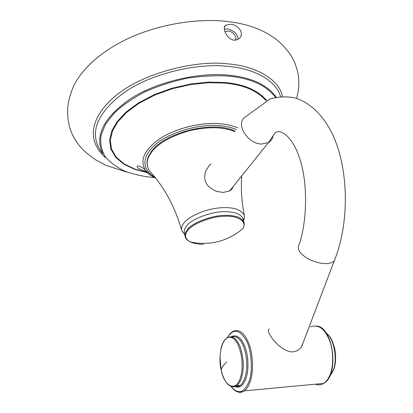 <?xml version="1.0" encoding="UTF-8"?>
<svg xmlns="http://www.w3.org/2000/svg" width="413" height="413" viewBox="0 0 413 413"><rect width="100%" height="100%" fill="white"/><g stroke="black" fill="none" stroke-linecap="round" stroke-linejoin="round"><path stroke-width="0.62" d="M203.475 244.269C198.421 244.346 194.069 243.598 190.414 242.018L190.414 242.018C185.019 239.013 184.105 235.204 187.678 230.588C192.097 223.831 211.915 216.087 225.322 216.221C238.668 215.534 247.8 222.132 242.446 229.045L242.446 229.05M269.255 329.192C264.32 329.873 279.281 351.928 292.812 351.912C296.457 351.489 299.373 349.78 301.552 346.796L304.071 340.188M233.262 186.439L231.817 189.231L229.865 190.935L223.134 192.443L217.362 191.513L214.476 190.455L209.319 187.166L207.3 184.957L205.803 182.396L204.92 179.603L204.662 176.661L204.998 173.723L205.86 170.889L208.921 165.876L211.017 163.873M243.541 220.599L244.45 217.852L244.253 215.168C240.696 208.895 231.791 206.536 217.537 208.09C203.485 209.659 187.93 217.104 183.811 223.196C181.818 225.735 181.157 228.25 181.834 230.733L184.688 234.429M238.203 39.25C237.583 34.021 234.083 30.583 227.697 28.931L224.347 29.209M235.219 40.206C237.712 37.397 232.937 31.383 228.25 30.98L224.904 31.646M233.975 40.18C226.882 39.38 221.74 27.821 225.689 25.219L230.609 24.269C238.193 24.573 244.966 33.613 239.251 38.455L236.85 39.88L233.975 40.18M126.817 172.128L105.986 165.36L95.806 159.945C88.883 155.066 83.932 150.926 80.958 147.518C78.615 144.741 77.381 143.419 73.39 136.595C68.925 128.035 67.051 118.268 67.773 107.297C68.517 101.65 69.57 97.009 70.928 93.379C75.785 75.951 94.804 54.387 127.576 38.791C160.29 23.314 200.785 17.96 228.585 21.667C249.437 24.155 266.178 30.784 278.811 41.548L283.726 46.199L289.043 52.632L292.311 57.789L294.965 63.272L296.926 68.909L298.14 74.278L298.764 79.678L298.826 85.026L298.294 90.819L296.653 98.418M187.161 229.958C185.313 232.271 184.663 234.558 185.21 236.819C185.561 238.642 187.296 240.376 190.414 242.018C209.763 245.843 227.104 241.517 242.446 229.045C244.073 226.706 244.568 224.419 243.938 222.179C241.744 217.765 236.06 215.498 226.887 215.374C213.64 214.6 191.513 222.788 187.161 229.958M243.309 220.888L243.04 218.606C240.836 214.161 235.157 211.869 225.999 211.724C212.767 210.919 190.692 219.112 186.361 226.319C184.518 228.642 183.873 230.939 184.425 233.221L185.05 236.081M231.781 386.676L234.248 386.821L236.67 385.742C238.606 384.266 240.149 381.86 241.306 378.53C244.129 369.315 243.882 359.109 240.552 347.906C237.098 338.712 232.695 335.268 227.341 337.576M221.161 370.203C217.475 353.838 222.958 334.318 231.373 337.54C239.881 339.718 245.105 364.488 240.268 378.179C235.761 392.195 224.455 386.774 221.161 370.203C221.518 367.746 223.366 365.025 226.706 362.036M231.848 336.796C237.088 335.624 241.275 339.589 244.413 348.691C247.428 359.687 247.563 369.532 244.816 378.225C243.66 381.55 242.111 383.951 240.165 385.427L237.805 386.491L235.4 386.403M235.059 386.604C239.535 388.421 243.159 385.768 245.921 378.638C248.822 371.08 248.6 356.362 245.183 347.323C241.44 337.715 236.845 334.169 231.388 336.688M227.491 337.478C233.133 328.34 239.354 329.238 246.153 340.173C251.563 349.847 253.123 371.241 248.956 381.695C243.964 393.14 238.012 394.73 231.099 386.475M238.198 392.082C240.268 392.686 242.307 392.288 244.315 390.884C246.7 389.067 248.611 386.134 250.035 382.082C253.479 373.3 253.412 355.51 249.122 344.23C244.795 332.904 239.303 328.65 232.643 331.469L229.824 333.88L227.429 337.519M310.576 326.9C317.984 324.148 324.097 328.149 328.913 338.903C333.683 349.599 333.781 366.532 329.972 374.947C328.392 378.824 326.28 381.648 323.632 383.414C320.891 385.061 318.144 385.319 315.382 384.188M333.461 370.125C338.371 359.279 334.334 338.097 326.487 333.41M326.208 333.177C333.735 337.54 338.133 360.141 333.023 370.575L329.429 376.191M302.502 344.308L302.321 345.624M317.674 383.976L322.76 383.496M273.117 135.578C272.668 138.66 271.114 140.998 268.45 142.588L261.522 144.06C247.242 143.75 234.491 123.074 245.833 116.585L270.216 98.836C279.668 96.503 288.191 96.275 295.775 98.149C311.304 103.482 323.715 115.877 333.012 135.33C348.639 169.516 349.816 222.865 334.169 261.093L335.723 257.134M229.478 191.157L268.45 142.588L274.325 134.065C278.259 127.127 292.641 134.798 300.194 160.094C307.969 184.678 306.936 220.924 299.446 243.84C296.25 248.776 299.601 254.021 309.497 259.57C320.669 264.392 328.893 264.898 334.169 261.093L301.557 346.796M234.785 131.592C222.937 126.75 207.662 126.497 188.953 130.828C169.242 136.718 156.315 144.498 150.167 154.163C146.398 160.043 146.207 165.69 149.599 171.096L152.118 173.914M154.772 177.079C141.096 169.449 142.098 155.923 155.076 144.855C168.592 132.465 199.107 123.817 218.059 125.567C224.806 125.95 230.888 127.271 236.298 129.532M276.349 97.205C267.118 84.629 251.125 77.288 228.379 75.181C200.259 71.991 155.995 81.459 129.109 99.724C103.508 118.097 94.623 135.841 102.439 152.965L100.054 150.12C89.44 132.119 97.112 113.188 123.059 93.333C150.384 73.416 197.992 62.724 227.904 66.359C253.737 68.45 276.364 80.427 280.551 96.627M154.751 177.709C144.318 176.723 134.437 174.585 125.103 171.302C116.476 167.275 109.698 162.175 104.768 156C101.226 149.346 100.013 142.33 101.139 134.958L105.573 124.199L114.158 113.136C122.202 105.511 132.527 98.377 145.128 91.732C158.783 85.734 173.083 81.18 188.029 78.083C202.664 75.977 216.056 75.311 228.208 76.085C250.412 78.114 266.173 85.212 275.502 97.375M266.514 100.292C257.671 90.06 243.665 84.123 224.502 82.486L208.575 82.146L190.718 83.978L172.071 88.212L154.126 94.716L138.355 102.987L125.841 112.264L117.044 121.727L111.794 130.838L109.605 140.1L110.87 149.176L115.774 157.436L124.019 164.302L134.886 169.413L147.405 172.649M147.126 172.36L134.798 169.067L124.158 163.93L116.141 157.074L111.433 148.871L110.312 139.878L112.584 130.73L117.865 121.727L126.652 112.372L139.093 103.224L154.72 95.078L172.469 88.676L190.894 84.515L208.529 82.714L224.259 83.049C243.19 84.66 257.062 90.504 265.869 100.586M237.563 127.818C231.936 125.423 225.596 124.019 218.539 123.611C201.43 122.171 174.756 128.376 159.17 139.186C144.152 149.919 139.573 160.301 145.443 170.326L150.291 175.066M282.502 96.503C279.214 79.255 255.714 66.137 228.446 63.927C195.256 59.622 141.117 73.56 114.912 96.425C89.998 117.638 86.549 140.694 105.258 157.42M102.847 153.729L100.054 150.12L102.883 153.801M243.938 222.179L243.04 218.606L243.489 218.838L243.469 220.31M227.346 337.576C224.305 339.481 222.148 343.327 220.872 349.109M219.964 356.476L221.167 370.239C224.641 383.507 229.809 388.674 236.675 385.742L240.165 385.427L238.926 386.222L237.232 386.656L235.415 386.398M230.986 386.434C235.173 392.164 239.617 393.651 244.315 390.884L323.632 383.414C339.424 375.505 333.549 327.994 317.112 326.022M325.96 332.821L328.593 335.211C330.989 337.803 333.033 342.279 334.731 348.639C336.776 360.492 335.144 369.578 329.842 375.897M235.085 131.184C213.025 119.739 161.184 133.291 150.187 153.352C146.181 159.315 145.985 165.226 149.599 171.096C164.224 186.898 174.973 206.779 181.834 230.733M241.724 175.897C240.851 188.705 241.693 201.792 244.253 215.168M184.42 233.2L184.523 233.665M225.689 25.219L224.471 27.186M146.553 171.736C140.322 169.655 137.178 167.988 137.121 166.733C136.977 164.508 143.234 167.508 145.443 170.326C147.859 173.563 151.241 176.155 155.593 178.101"/></g></svg>
